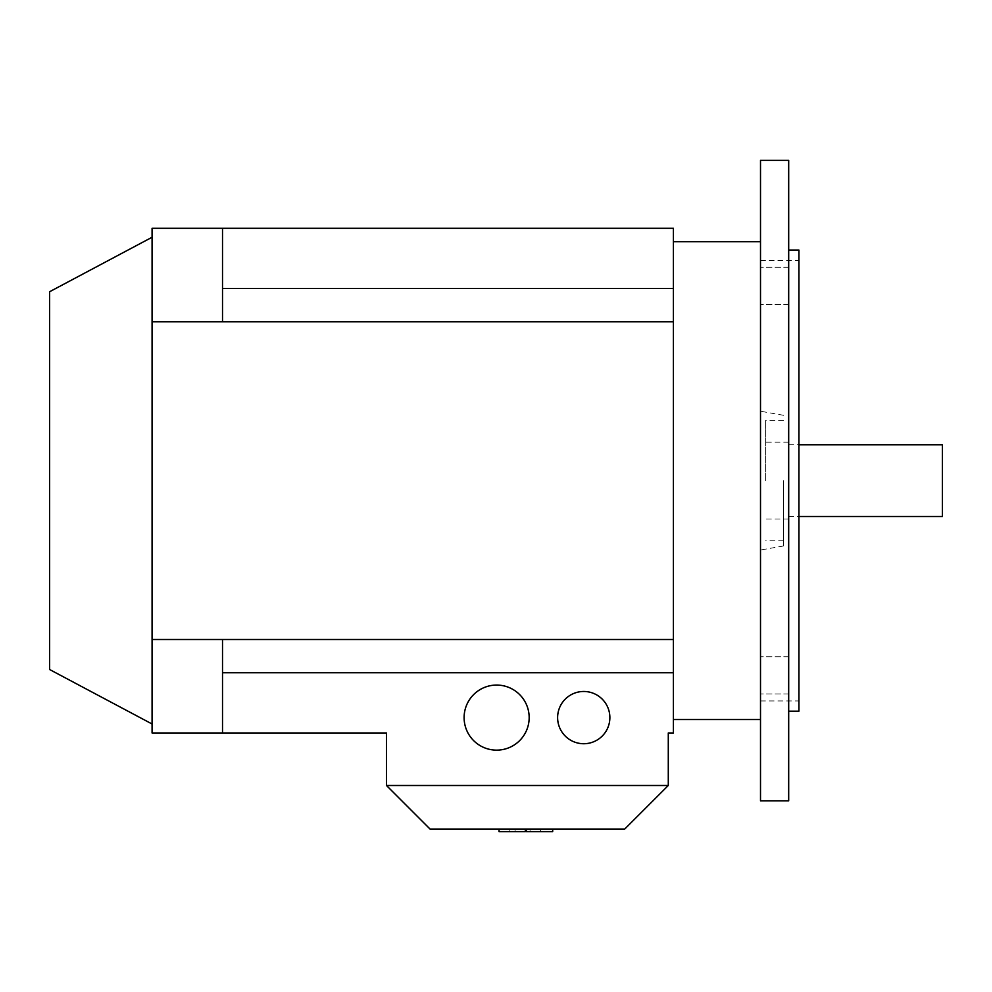 <?xml version="1.0" encoding="UTF-8"?>
<svg xmlns="http://www.w3.org/2000/svg" width="992" height="992" viewBox="0 0 992 992"><rect width="100%" height="100%" fill="white"/><g stroke="black" fill="none" stroke-linecap="round" stroke-linejoin="round"><path stroke-width="0.74" stroke-dasharray="4.96 3.72" d="M760.504 160.394L760.504 800.854M783.568 480.624L783.568 545.96L783.568 480.624M152.074 480.624L152.074 237.249L152.074 480.624M49.6 669.513L49.6 291.735M464.107 717.6A32.538 32.538 0 0 0 496.645 750.138A32.538 32.538 0 0 0 529.17 717.6A32.538 32.538 0 0 0 496.645 685.063A32.538 32.538 0 0 0 464.107 717.6A32.538 32.538 0 0 0 496.645 750.138A32.538 32.538 0 0 0 529.17 717.6A32.538 32.538 0 0 0 496.645 685.063A32.538 32.538 0 0 0 464.107 717.6A32.538 32.538 0 0 0 496.645 750.138A32.538 32.538 0 0 0 529.17 717.6A32.538 32.538 0 0 0 496.645 685.063A32.538 32.538 0 0 0 464.107 717.6M557.616 717.6A26.127 26.127 0 0 0 583.742 743.727A26.127 26.127 0 0 0 609.869 717.6A26.127 26.127 0 0 0 583.742 691.474A26.127 26.127 0 0 0 557.616 717.6A26.127 26.127 0 0 0 583.742 743.727A26.127 26.127 0 0 0 609.869 717.6A26.127 26.127 0 0 0 583.742 691.474A26.127 26.127 0 0 0 557.616 717.6A26.127 26.127 0 0 0 583.742 743.727A26.127 26.127 0 0 0 609.869 717.6A26.127 26.127 0 0 0 583.742 691.474A26.127 26.127 0 0 0 557.616 717.6M788.69 160.394L788.69 800.854M765.638 480.624L765.638 420.422L765.638 480.624M942.4 444.763L942.4 516.497M673.407 672.75L222.518 672.75L222.518 639.493L222.518 732.964L152.074 732.964L152.074 228.284L673.407 228.284L673.407 732.964L668.286 732.964L668.286 785.49L624.737 829.039L430.032 829.039L386.483 785.49L668.286 785.49M798.932 250.058L798.932 711.19M788.69 675.366L788.69 693.941L788.69 675.366M760.504 675.366L760.504 693.941L760.504 675.366M788.69 285.894L788.69 304.47L788.69 285.894M760.504 285.894L760.504 304.47L760.504 285.894M798.932 480.624L798.932 700.947L798.932 480.624M760.504 480.624L760.504 719.522L760.504 480.624M673.407 639.493L673.407 480.624L673.407 639.493L222.518 639.493L673.407 639.493L222.518 639.493L222.518 732.964L386.483 732.964L386.483 785.49M788.69 480.624L788.69 442.196L788.69 480.624M222.518 228.284L222.518 321.755L673.407 321.755L222.518 321.755L222.518 228.284L222.518 321.755L673.407 321.755M673.407 288.511L222.518 288.511M222.518 732.964L222.518 672.75M552.68 831.606L526.38 831.606L552.68 831.606L526.38 831.606L552.68 831.606L526.38 831.606L552.68 831.606L526.38 831.606L552.68 831.606L526.38 831.606L552.68 831.606L526.38 831.606L526.38 829.039L526.38 831.606L526.38 829.039L552.68 829.039L526.38 829.039L526.38 831.606L526.38 829.039L552.68 829.039L552.68 831.606L552.68 829.039L526.38 829.039L552.68 829.039L552.68 831.606L552.68 829.039L552.68 831.606L552.68 829.039L526.38 829.039L526.38 831.606L526.38 829.039L552.68 829.039L552.68 831.606L552.68 829.039L526.38 829.039L526.38 831.606L526.38 829.039L552.68 829.039L552.68 831.606L552.68 829.039L530.063 829.039L530.063 831.606L530.063 829.039L526.38 829.039L526.38 831.606L526.38 829.039L552.68 829.039L552.68 831.606M525.338 829.039L525.338 831.606L499.05 831.606L525.338 831.606L499.05 831.606L525.338 831.606L499.05 831.606L525.338 831.606L499.05 831.606L525.338 831.606L499.05 831.606L525.338 831.606L499.05 831.606L499.05 829.039L499.05 831.606L499.05 829.039L525.338 829.039L499.05 829.039L499.05 831.606L499.05 829.039L525.338 829.039L525.338 831.606L525.338 829.039L499.05 829.039L525.338 829.039L525.338 831.606L525.338 829.039L525.338 831.606L525.338 829.039L509.814 829.039L509.814 831.606L509.814 829.039L499.05 829.039L499.05 831.606L499.05 829.039L509.814 829.039L509.814 831.606L509.814 829.039L525.338 829.039L499.05 829.039L499.05 831.606L499.05 829.039L525.338 829.039L525.338 831.606L525.338 829.039L499.05 829.039L499.05 831.606L499.05 829.039L525.338 829.039L525.338 831.606L525.338 829.039L499.05 829.039M552.68 829.039L526.38 829.039M152.074 321.755L222.518 321.755M152.074 639.493L222.518 639.493M515.096 829.039L515.096 831.606L515.096 829.039M540.59 829.039L540.59 831.606L540.59 829.039M783.568 415.301L760.504 411.234M788.69 519.052L765.638 519.052M788.69 444.763L798.932 444.763M760.504 260.313L798.932 260.313M788.69 693.941L760.504 693.941L788.69 693.941M788.69 304.47L760.504 304.47L788.69 304.47M783.568 540.826L765.638 540.826M783.568 420.422L765.638 420.422M788.69 267.319L760.504 267.319L788.69 267.319M788.69 656.791L760.504 656.791L788.69 656.791M760.504 700.947L798.932 700.947M788.69 516.497L798.932 516.497M788.69 442.196L765.638 442.196M783.568 545.96L760.504 550.027"/><path stroke-width="1.49" d="M152.074 237.249L49.6 291.735L49.6 669.513L152.074 723.999M529.17 717.6A32.538 32.538 0 0 1 496.645 750.138A32.538 32.538 0 0 1 464.107 717.6A32.538 32.538 0 0 1 496.645 685.063A32.538 32.538 0 0 1 529.17 717.6M609.869 717.6A26.127 26.127 0 0 1 583.742 743.727A26.127 26.127 0 0 1 557.616 717.6A26.127 26.127 0 0 1 583.742 691.474A26.127 26.127 0 0 1 609.869 717.6M798.932 516.497L942.4 516.497L942.4 444.763L798.932 444.763M673.407 321.755L673.407 228.284L222.518 228.284L222.518 321.755L673.407 321.755L673.407 732.964L668.286 732.964L668.286 785.49L624.737 829.039L430.032 829.039L386.483 785.49L386.483 732.964L222.518 732.964L222.518 639.493L673.407 639.493M760.504 480.624L760.504 160.394L788.69 160.394L788.69 800.854L760.504 800.854L760.504 480.624M788.69 711.19L798.932 711.19L798.932 250.058L788.69 250.058M222.518 228.284L152.074 228.284L152.074 732.964L222.518 732.964M673.407 288.511L222.518 288.511M152.074 321.755L222.518 321.755M673.407 672.75L222.518 672.75M152.074 639.493L222.518 639.493M526.38 829.039L526.38 831.606L552.68 831.606L552.68 829.039M525.338 829.039L525.338 831.606L499.05 831.606L499.05 829.039M668.286 785.49L386.483 785.49M673.407 241.738L760.504 241.738M673.407 719.522L760.504 719.522"/></g></svg>
